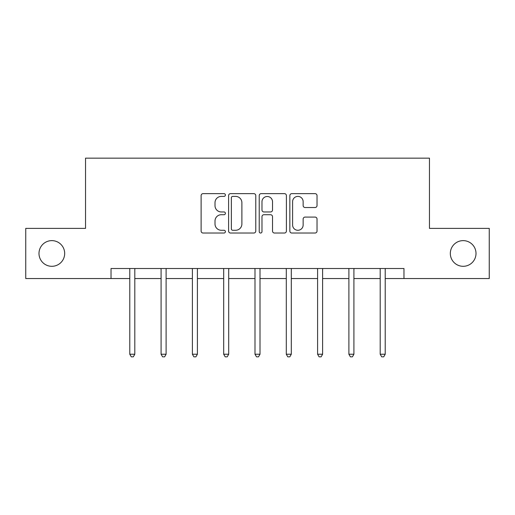 <?xml version="1.0" encoding="UTF-8"?>
<svg xmlns="http://www.w3.org/2000/svg" width="515" height="515" viewBox="0 0 515 515"><rect width="100%" height="100%" fill="white"/><g stroke="black" fill="none" stroke-linecap="round" stroke-linejoin="round"><path stroke-width="0.77" d="M225.396 195.018A1.378 1.378 0 0 0 224.019 193.64L203.09 193.64A1.97 1.97 0 0 0 201.12 195.61L201.12 231.061A1.97 1.97 0 0 0 203.09 233.031L224.019 233.031A1.378 1.378 0 0 0 225.396 231.653A1.378 1.378 0 0 0 224.019 230.276L221.308 230.276A6.302 6.302 0 0 1 215.006 223.974L215.006 221.019A6.302 6.302 0 0 1 221.308 214.716L224.019 214.716A1.378 1.378 0 0 0 225.396 213.339A1.378 1.378 0 0 0 224.019 211.961L221.308 211.961A6.302 6.302 0 0 1 215.006 205.659L215.006 202.704A6.302 6.302 0 0 1 221.308 196.402L224.019 196.402A1.378 1.378 0 0 0 225.396 195.018M450.322 253.47A12.843 12.843 0 0 0 463.165 266.307A12.843 12.843 0 0 0 476.008 253.47A12.843 12.843 0 0 0 463.165 240.627A12.843 12.843 0 0 0 450.322 253.47M38.992 253.47A12.843 12.843 0 0 0 51.835 266.307A12.843 12.843 0 0 0 64.678 253.47A12.843 12.843 0 0 0 51.835 240.627A12.843 12.843 0 0 0 38.992 253.47M315.058 207.526A1.97 1.97 0 0 0 317.028 205.556L317.028 195.61A1.97 1.97 0 0 0 315.058 193.64L291.818 193.64A1.97 1.97 0 0 0 289.848 195.61L289.848 231.061A1.97 1.97 0 0 0 291.818 233.031L315.058 233.031A1.97 1.97 0 0 0 317.028 231.061L317.028 219.049A1.97 1.97 0 0 0 315.058 217.079L305.112 217.079A1.97 1.97 0 0 0 303.142 219.049L303.142 225.004A5.266 5.266 0 0 1 297.876 230.276A5.266 5.266 0 0 1 292.604 225.004L292.604 201.668A5.266 5.266 0 0 1 297.876 196.402A5.266 5.266 0 0 1 303.142 201.668L303.142 205.556A1.97 1.97 0 0 0 305.112 207.526L315.058 207.526M111.028 278.551L25.75 278.551L25.75 228.383L85.541 228.383L85.541 158.157L429.459 158.157L429.459 228.383L489.25 228.383L489.25 278.551L403.972 278.551L403.972 268.515L111.028 268.515L111.028 278.551L129.786 278.551M255.775 195.61A1.97 1.97 0 0 0 253.805 193.64L230.566 193.64A1.97 1.97 0 0 0 228.596 195.61L228.596 231.061A1.97 1.97 0 0 0 230.566 233.031L253.805 233.031A1.97 1.97 0 0 0 255.775 231.061L255.775 195.61M261.195 193.64L284.435 193.64A1.97 1.97 0 0 1 286.404 195.61L286.404 231.061A1.97 1.97 0 0 1 284.435 233.031L274.489 233.031A1.97 1.97 0 0 1 272.519 231.061L272.519 216.686A1.97 1.97 0 0 0 270.549 214.716L263.95 214.716A1.97 1.97 0 0 0 261.981 216.686L261.981 231.653A1.378 1.378 0 0 1 260.603 233.031A1.378 1.378 0 0 1 259.225 231.653L259.225 195.61A1.97 1.97 0 0 1 261.195 193.64M134.801 278.551L161.086 278.551M166.107 278.551L192.391 278.551M197.406 278.551L223.69 278.551M228.705 278.551L254.989 278.551M260.011 278.551L286.295 278.551M291.31 278.551L317.594 278.551M322.609 278.551L348.893 278.551M353.914 278.551L380.199 278.551M385.214 278.551L403.972 278.551M232.735 196.402A1.378 1.378 0 0 0 231.357 197.779L231.357 228.898A1.378 1.378 0 0 0 232.735 230.276L235.587 230.276A6.302 6.302 0 0 0 241.889 223.974L241.889 202.704A6.302 6.302 0 0 0 235.587 196.402L232.735 196.402M272.519 201.764A5.266 5.266 0 0 0 267.246 196.498A5.266 5.266 0 0 0 261.981 201.764L261.981 209.991A1.97 1.97 0 0 0 263.95 211.961L270.549 211.961A1.97 1.97 0 0 0 272.519 209.991L272.519 201.764M135.065 268.515L134.949 268.811A2.009 2.009 0 0 0 134.801 269.557L134.801 354.23L129.786 354.23L129.786 269.557A2.009 2.009 0 0 0 129.645 268.811L129.523 268.515M134.801 354.23L133.295 356.844L131.293 356.844L129.786 354.23M166.371 268.515L166.248 268.811A2.009 2.009 0 0 0 166.107 269.557L166.107 354.23L161.086 354.23L161.086 269.557A2.009 2.009 0 0 0 160.944 268.811L160.822 268.515M166.107 354.23L164.6 356.844L162.592 356.844L161.086 354.23M197.67 268.515L197.548 268.811A2.009 2.009 0 0 0 197.406 269.557L197.406 354.23L192.391 354.23L192.391 269.557A2.009 2.009 0 0 0 192.243 268.811L192.127 268.515M197.406 354.23L195.9 356.844L193.891 356.844L192.391 354.23M228.969 268.515L228.853 268.811A2.009 2.009 0 0 0 228.705 269.557L228.705 354.23L223.69 354.23L223.69 269.557A2.009 2.009 0 0 0 223.549 268.811L223.426 268.515M228.705 354.23L227.205 356.844L225.197 356.844L223.69 354.23M260.275 268.515L260.152 268.811A2.009 2.009 0 0 0 260.011 269.557L260.011 354.23L254.989 354.23L254.989 269.557A2.009 2.009 0 0 0 254.848 268.811L254.725 268.515M260.011 354.23L258.504 356.844L256.496 356.844L254.989 354.23M291.574 268.515L291.451 268.811A2.009 2.009 0 0 0 291.31 269.557L291.31 354.23L286.295 354.23L286.295 269.557A2.009 2.009 0 0 0 286.147 268.811L286.031 268.515M291.31 354.23L289.803 356.844L287.795 356.844L286.295 354.23M322.873 268.515L322.757 268.811A2.009 2.009 0 0 0 322.609 269.557L322.609 354.23L317.594 354.23L317.594 269.557A2.009 2.009 0 0 0 317.452 268.811L317.33 268.515M322.609 354.23L321.109 356.844L319.1 356.844L317.594 354.23M354.178 268.515L354.056 268.811A2.009 2.009 0 0 0 353.914 269.557L353.914 354.23L348.893 354.23L348.893 269.557A2.009 2.009 0 0 0 348.752 268.811L348.629 268.515M353.914 354.23L352.408 356.844L350.4 356.844L348.893 354.23M385.478 268.515L385.355 268.811A2.009 2.009 0 0 0 385.214 269.557L385.214 354.23L380.199 354.23L380.199 269.557A2.009 2.009 0 0 0 380.051 268.811L379.935 268.515M385.214 354.23L383.707 356.844L381.705 356.844L380.199 354.23"/></g></svg>

